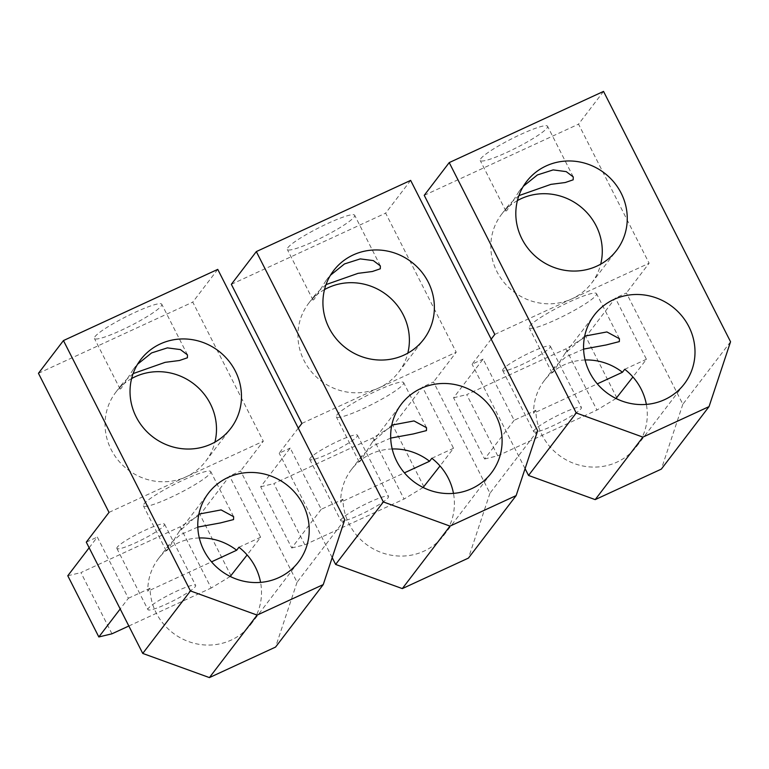 <?xml version="1.0" encoding="UTF-8"?>
<svg xmlns="http://www.w3.org/2000/svg" width="769" height="769" viewBox="0 0 769 769"><rect width="100%" height="100%" fill="white"/><g stroke="black" fill="none" stroke-linecap="round" stroke-linejoin="round"><path stroke-width="0.58" stroke-dasharray="3.85 2.88" d="M341.253 519.344A26.752 3.585 153.1 0 0 340.821 520.642A26.752 3.585 153.1 0 0 363.064 513.336A26.752 3.585 153.1 0 0 388.095 497.726A26.752 3.585 153.1 0 0 388.537 496.428A26.752 3.585 153.1 0 0 366.294 503.733A26.752 3.585 153.1 0 0 341.253 519.344M310.205 458.141A26.752 3.585 153.1 0 0 309.772 459.439A26.752 3.585 153.1 0 0 332.016 452.143A26.752 3.585 153.1 0 0 357.056 436.532A26.752 3.585 153.1 0 0 357.489 435.235A26.752 3.585 153.1 0 0 335.246 442.531A26.752 3.585 153.1 0 0 310.205 458.141M423.998 486.95L392.949 425.757L422.479 387.067L453.527 448.26L440.022 465.966M423.133 487.479L404.052 499.043L373.013 437.849L392.949 425.757M321.259 509.28L291.73 547.97L260.681 486.777L290.211 448.087L321.259 509.28L342.955 499.273A56.656 54.09 37.4 0 0 349.078 523.91A56.656 54.09 37.4 0 0 443.723 535.397A56.656 54.09 37.4 0 0 453.47 493.39M291.73 547.97L304.851 544.808L273.802 483.614L373.013 437.849M304.851 544.808L404.052 499.043M260.681 486.777L273.802 483.614M298.295 428.141L279.185 453.172L290.211 448.087M332.189 557.64L279.185 453.172M537.656 430.746L489.949 493.246L433.505 381.982L422.479 387.067M410.646 180.398L385.654 213.138L456.219 352.221L433.505 381.982M489.949 493.246L468.446 558.092M431.832 458.276L453.527 448.26M342.955 499.273L340.686 502.244L404.417 472.848M301.909 423.411L456.219 352.221M231.344 284.319L385.654 213.138M324.508 289.586A56.656 54.09 37.4 0 0 308.619 303.361A56.656 54.09 37.4 0 0 304.063 360.623A56.656 54.09 37.4 0 0 398.698 372.119A56.656 54.09 37.4 0 0 407.801 353.154M392.2 448.971A56.656 54.09 37.4 0 0 351.375 469.628A56.656 54.09 37.4 0 0 340.686 502.244M390.7 438.09L373.032 445.847L362.257 455.373L359.161 461.881L360.315 461.102L372.292 442.213L391.786 425.122M403.043 384.462A37.768 5.066 153.1 0 0 403.658 382.626A37.768 5.066 153.1 0 0 372.263 392.93A37.768 5.066 153.1 0 0 336.909 414.972A37.768 5.066 153.1 0 0 336.293 416.808A37.768 5.066 153.1 0 0 367.697 406.503A37.768 5.066 153.1 0 0 403.043 384.462M326.018 284.607L316.097 293.575L313.002 300.083L314.156 299.304L326.133 280.416L330.478 275.225M354.057 217.108A37.768 5.066 153.1 0 0 354.682 215.272A37.768 5.066 153.1 0 0 323.278 225.577A37.768 5.066 153.1 0 0 287.923 247.618A37.768 5.066 153.1 0 0 287.308 249.444A37.768 5.066 153.1 0 0 318.712 239.14A37.768 5.066 153.1 0 0 354.057 217.108M148.359 608.327A26.752 3.585 153.1 0 0 147.927 609.625A26.752 3.585 153.1 0 0 170.17 602.329A26.752 3.585 153.1 0 0 195.211 586.718A26.752 3.585 153.1 0 0 195.643 585.42A26.752 3.585 153.1 0 0 173.4 592.716A26.752 3.585 153.1 0 0 148.359 608.327M117.311 547.134A26.752 3.585 153.1 0 0 116.878 548.432A26.752 3.585 153.1 0 0 139.122 541.136A26.752 3.585 153.1 0 0 164.162 525.515A26.752 3.585 153.1 0 0 164.595 524.218A26.752 3.585 153.1 0 0 142.352 531.523A26.752 3.585 153.1 0 0 117.311 547.134M231.104 575.943L200.055 514.74L229.585 476.049L260.633 537.252L247.128 554.949M230.239 576.462L211.167 588.035L180.119 526.832L200.055 514.74M89.146 547.778L97.317 537.07L128.365 598.272L120.195 608.971M111.957 633.8L80.918 572.597L180.119 526.832M128.836 626.014L211.167 588.035M67.787 575.76L80.918 572.597M344.762 519.738L297.055 582.239L240.61 470.964L229.585 476.049M217.752 269.381L192.769 302.121L263.325 441.204L240.61 470.964M297.055 582.239L275.552 647.085M128.365 598.272L150.07 588.256A56.656 54.09 37.4 0 0 156.184 612.893A56.656 54.09 37.4 0 0 250.829 624.39A56.656 54.09 37.4 0 0 260.576 582.373M238.938 547.259L260.633 537.252M86.291 542.155L97.317 537.07M150.07 588.256L147.792 591.236L211.523 561.841M109.015 512.394L263.325 441.204M38.45 373.311L192.769 302.121M131.614 378.569A56.656 54.09 37.4 0 0 115.725 392.353A56.656 54.09 37.4 0 0 111.169 449.605A56.656 54.09 37.4 0 0 205.804 461.102A56.656 54.09 37.4 0 0 214.907 442.146M199.306 537.964A56.656 54.09 37.4 0 0 158.481 558.611A56.656 54.09 37.4 0 0 147.792 591.236M197.806 527.082L180.138 534.83L169.363 544.356L166.267 550.873L167.421 550.085L179.398 531.206L198.892 514.105M210.148 473.454A37.768 5.066 153.1 0 0 210.764 471.618A37.768 5.066 153.1 0 0 179.369 481.923A37.768 5.066 153.1 0 0 144.014 503.964A37.768 5.066 153.1 0 0 143.399 505.791A37.768 5.066 153.1 0 0 174.803 495.486A37.768 5.066 153.1 0 0 210.148 473.454M133.124 373.599L123.203 382.558L120.108 389.076L121.262 388.297L133.239 369.408L137.584 364.208M161.173 306.091A37.768 5.066 153.1 0 0 161.788 304.255A37.768 5.066 153.1 0 0 130.384 314.559A37.768 5.066 153.1 0 0 95.029 336.601A37.768 5.066 153.1 0 0 94.414 338.437A37.768 5.066 153.1 0 0 125.818 328.132A37.768 5.066 153.1 0 0 161.173 306.091M534.147 430.352A26.752 3.585 153.1 0 0 533.715 431.649A26.752 3.585 153.1 0 0 555.958 424.353A26.752 3.585 153.1 0 0 580.989 408.743A26.752 3.585 153.1 0 0 581.431 407.445A26.752 3.585 153.1 0 0 559.188 414.741A26.752 3.585 153.1 0 0 534.147 430.352M503.099 369.158A26.752 3.585 153.1 0 0 502.666 370.456A26.752 3.585 153.1 0 0 524.91 363.16A26.752 3.585 153.1 0 0 549.95 347.55A26.752 3.585 153.1 0 0 550.383 346.242A26.752 3.585 153.1 0 0 528.14 353.548A26.752 3.585 153.1 0 0 503.099 369.158M616.892 397.967L585.843 336.774L615.373 298.074L646.421 359.277L632.916 376.973M616.027 398.486L596.946 410.06L565.897 348.857L585.843 336.774M514.153 420.297L484.624 458.987L453.575 397.784L483.105 359.094L514.153 420.297L535.849 410.281A56.656 54.09 37.4 0 0 541.972 434.918A56.656 54.09 37.4 0 0 636.617 446.414A56.656 54.09 37.4 0 0 646.364 404.398M484.624 458.987L497.745 455.825L466.696 394.622L565.897 348.857M497.745 455.825L596.946 410.06M453.575 397.784L466.696 394.622M491.189 339.148L472.079 364.179L483.105 359.094M525.083 468.657L472.079 364.179M730.55 341.763L682.843 404.263L626.399 292.989L615.373 298.074M603.54 91.405L578.548 124.145L649.113 263.229L626.399 292.989M682.843 404.263L661.34 469.109M624.716 369.283L646.421 359.277M535.849 410.281L533.58 413.261L597.302 383.866M494.794 334.419L649.113 263.229M424.238 195.336L578.548 124.145M517.402 200.594A56.656 54.09 37.4 0 0 501.513 214.378A56.656 54.09 37.4 0 0 496.947 271.64A56.656 54.09 37.4 0 0 591.592 283.127A56.656 54.09 37.4 0 0 600.695 264.171M585.094 359.988A56.656 54.09 37.4 0 0 544.269 380.636A56.656 54.09 37.4 0 0 533.58 413.261M583.594 349.107L565.926 356.864L555.151 366.38L552.055 372.898L553.199 372.109L565.186 353.231L584.68 336.13M595.937 295.479A37.768 5.066 153.1 0 0 596.552 293.643A37.768 5.066 153.1 0 0 565.148 303.947A37.768 5.066 153.1 0 0 529.803 325.989A37.768 5.066 153.1 0 0 529.187 327.815A37.768 5.066 153.1 0 0 560.582 317.52A37.768 5.066 153.1 0 0 595.937 295.479M518.912 195.624L508.991 204.583L505.896 211.1L507.04 210.322L519.027 191.433L523.372 186.233M546.951 128.115A37.768 5.066 153.1 0 0 547.576 126.279A37.768 5.066 153.1 0 0 516.172 136.584A37.768 5.066 153.1 0 0 480.817 158.625A37.768 5.066 153.1 0 0 480.202 160.461A37.768 5.066 153.1 0 0 511.606 150.157A37.768 5.066 153.1 0 0 546.951 128.115M309.772 459.439L340.821 520.642M357.489 435.235L388.537 496.428M443.723 535.397L491.42 472.897M398.698 372.119L423.681 339.379M351.375 469.628L362.257 455.373M372.292 442.213L401.351 404.148M426.478 427.602L403.658 382.626M359.161 461.881L336.293 416.808M308.619 303.361L316.097 293.575M326.133 280.416L333.611 270.63M380.319 265.805L354.682 215.272M313.002 300.083L287.308 249.444M116.878 548.432L147.927 609.625M164.595 524.218L195.643 585.42M250.829 624.39L298.526 561.889M205.804 461.102L230.787 428.362M158.481 558.611L169.363 544.356M179.398 531.206L208.457 493.131M233.584 516.595L210.764 471.618M166.267 550.873L143.399 505.791M115.725 392.353L123.203 382.558M133.239 369.408L140.717 359.613M187.425 354.797L161.788 304.255M120.108 389.076L94.414 338.437M502.666 370.456L533.715 431.649M550.383 346.242L581.431 407.445M636.617 446.414L684.314 383.914M591.592 283.127L616.575 250.386M544.269 380.636L555.151 366.38M565.186 353.231L594.245 315.165M619.372 338.62L596.552 293.643M552.055 372.898L529.187 327.815M501.513 214.378L508.991 204.583M519.027 191.433L526.505 181.638M573.213 176.822L547.576 126.279M505.896 211.1L480.202 160.461"/><path stroke-width="1.15" d="M440.022 465.966L423.133 487.479M332.189 557.64L335.64 564.436L383.347 501.936L256.327 251.588L231.344 284.319L301.909 423.411L298.295 428.141M402.312 588.602L450.009 526.102L516.143 495.592L468.446 558.092L402.312 588.602L335.64 564.436M383.347 501.936L450.009 526.102M516.143 495.592L537.656 430.746L410.646 180.398L256.327 251.588M453.47 493.39A56.656 54.09 37.4 0 0 448.279 478.145A56.656 54.09 37.4 0 0 431.832 458.276L429.554 461.246A56.656 54.09 37.4 0 0 392.2 448.971M428.246 282.117A56.656 54.09 -142.6 0 1 423.681 339.379A56.656 54.09 -142.6 0 1 329.045 327.882A56.656 54.09 -142.6 0 1 333.611 270.63A56.656 54.09 -142.6 0 1 428.246 282.117M495.986 415.644A56.656 54.09 -142.6 0 1 491.42 472.897A56.656 54.09 -142.6 0 1 396.785 461.41A56.656 54.09 -142.6 0 1 401.351 404.148A56.656 54.09 -142.6 0 1 495.986 415.644M404.417 472.848L429.554 461.246M407.801 353.154A56.656 54.09 37.4 0 0 403.264 314.857A56.656 54.09 37.4 0 0 324.508 289.586M391.786 425.122L414.001 420.931L426.526 427.699L426.449 430.592L413.28 433.956L390.7 438.09M330.478 275.225L344.493 263.93L360.277 258.893L373.33 260.604L380.367 265.911L380.29 268.794L372.331 271.515L358.056 273.341L326.018 284.607M247.128 554.949L230.239 576.462M120.195 608.971L98.836 636.963L67.787 575.76L89.146 547.778M98.836 636.963L111.957 633.8L128.836 626.014M142.746 653.429L190.452 590.928L63.443 340.571L38.45 373.311L109.015 512.394L86.291 542.155L142.746 653.429L209.418 677.595L257.115 615.094L323.249 584.584L275.552 647.085L209.418 677.595M190.452 590.928L257.115 615.094M323.249 584.584L344.762 519.738L217.752 269.381L63.443 340.571M260.576 582.373A56.656 54.09 37.4 0 0 255.395 567.128A56.656 54.09 37.4 0 0 238.938 547.259L236.66 550.239A56.656 54.09 37.4 0 0 199.306 537.964M235.352 371.11A56.656 54.09 -142.6 0 1 230.787 428.362A56.656 54.09 -142.6 0 1 136.151 416.875A56.656 54.09 -142.6 0 1 140.717 359.613A56.656 54.09 -142.6 0 1 235.352 371.11M303.092 504.627A56.656 54.09 -142.6 0 1 298.526 561.889A56.656 54.09 -142.6 0 1 203.891 550.393A56.656 54.09 -142.6 0 1 208.457 493.131A56.656 54.09 -142.6 0 1 303.092 504.627M211.523 561.841L236.66 550.239M214.907 442.146A56.656 54.09 37.4 0 0 210.37 403.84A56.656 54.09 37.4 0 0 131.614 378.569M198.892 514.105L221.107 509.914L233.632 516.691L233.555 519.575L220.386 522.939L197.806 527.082M137.584 364.208L151.599 352.923L167.382 347.876L180.436 349.597L187.473 354.894L187.396 357.787L179.437 360.507L165.162 362.334L133.124 373.599M632.916 376.973L616.027 398.486M525.083 468.657L528.534 475.453L576.231 412.953L449.221 162.595L424.238 195.336L494.794 334.419L491.189 339.148M595.196 499.619L642.903 437.119L709.037 406.609L661.34 469.109L595.196 499.619L528.534 475.453M576.231 412.953L642.903 437.119M709.037 406.609L730.55 341.763L603.54 91.405L449.221 162.595M646.364 404.398A56.656 54.09 37.4 0 0 641.173 389.152A56.656 54.09 37.4 0 0 624.716 369.283L622.448 372.263A56.656 54.09 37.4 0 0 585.094 359.988M621.141 193.134A56.656 54.09 -142.6 0 1 616.575 250.386A56.656 54.09 -142.6 0 1 521.94 238.899A56.656 54.09 -142.6 0 1 526.505 181.638A56.656 54.09 -142.6 0 1 621.141 193.134M688.88 326.652A56.656 54.09 -142.6 0 1 684.314 383.914A56.656 54.09 -142.6 0 1 589.679 372.417A56.656 54.09 -142.6 0 1 594.245 315.165A56.656 54.09 -142.6 0 1 688.88 326.652M597.302 383.866L622.448 372.263M600.695 264.171A56.656 54.09 37.4 0 0 596.158 225.875A56.656 54.09 37.4 0 0 517.402 200.594M584.68 336.13L606.895 331.939L619.42 338.716L619.343 341.599L606.174 344.964L583.594 349.107M523.372 186.233L537.387 174.948L553.171 169.901L566.215 171.622L573.261 176.918L573.184 179.811L565.225 182.532L550.95 184.358L518.912 195.624"/></g></svg>
